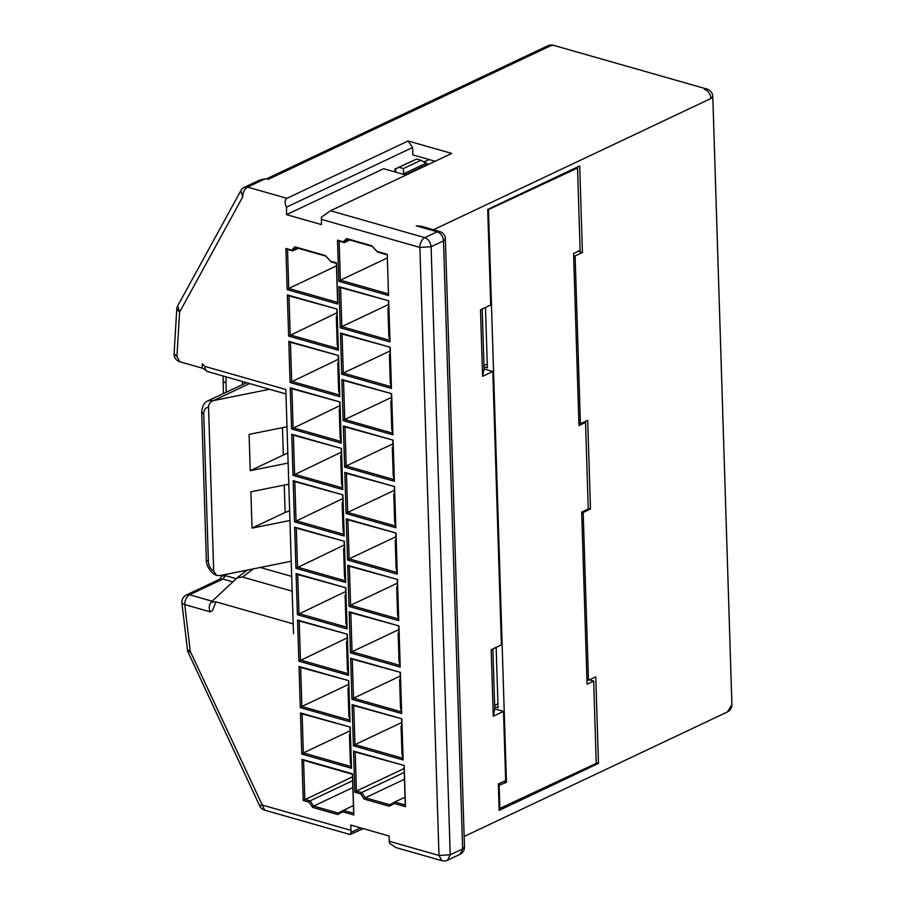 <?xml version="1.0" encoding="UTF-8"?>
<svg xmlns="http://www.w3.org/2000/svg" width="906" height="906" viewBox="0 0 906 906"><rect width="100%" height="100%" fill="white"/><g stroke="black" fill="none" stroke-linecap="round" stroke-linejoin="round"><path stroke-width="1.36" d="M553.509 45.323L551.029 45.572L268.448 179.263L265.096 178.822L247.576 187.112L286.896 198.323L408.085 140.985L451.709 153.431L330.52 210.758L424.767 237.632C428.493 239.127 430.599 242.174 431.109 246.76L443.51 240.894C443.011 236.296 440.894 233.261 437.179 231.766L416.228 225.787L421.505 226.33L439.591 231.494L437.179 231.766L424.767 237.632C421.675 239.535 420.044 242.808 419.886 247.44L431.109 246.76L450.214 854.777L447.564 860.213M286.896 198.323C284.62 200.305 284.495 203.261 286.523 207.157L412.615 147.508L408.085 140.985M412.615 147.508L412.842 154.892L435.152 161.257M286.523 207.157L286.545 214.643L321.449 224.597L321.426 217.112L330.52 210.758M433.498 229.75L710.938 98.494C710.44 93.907 708.322 90.86 704.596 89.366L707.076 89.116M259.648 180.079L265.096 178.822M259.875 179.977L244.405 187.293L247.576 187.112C244.495 189.014 242.865 192.287 242.706 196.908L179.603 312.094L176.942 356.522L179.807 361.754M286.545 214.643L383.646 168.709L405.956 175.073M578.175 251.29L582.422 252.502L579.693 165.945L487.711 209.456L490.712 304.994L480.497 309.829L482.581 376.33L484.076 369.002L492.807 371.494L482.581 376.33M363.283 828.639L350.135 834.528L351.143 832.331L350.701 825.049L389.093 836L389.252 841.278L438.991 855.457L450.214 854.777L462.626 848.911L464.472 846.906M285.956 393.94L207.768 371.641L202.106 367.802L202.4 363.782L204.835 366.398L285.82 389.489L293.487 633.69M401.834 718.798L403.136 759.975L353.397 745.785L352.106 704.619L401.834 718.798L353.736 705.581L354.959 744.63L401.709 722.524M400.373 672.354L401.675 713.52L351.936 699.341L350.645 658.175L400.373 672.354L352.275 659.138L353.51 698.186L400.248 676.08M398.923 625.91L400.214 667.076L350.475 652.898L349.184 611.731L398.923 625.91L350.815 612.683L352.049 651.742L398.787 629.625M397.462 579.466L398.753 620.633L349.014 606.454L347.723 565.287L397.462 579.466L349.354 566.239L350.588 605.299L397.326 583.181M396.001 533.022L397.292 574.189L347.553 560.01L346.262 518.832L396.001 533.022L347.893 519.795L349.127 558.855L395.865 536.737M394.54 486.579L395.831 527.745L346.092 513.555L344.801 472.388L394.54 486.579L346.443 473.351L347.666 512.411L394.404 490.293M393.079 440.123L394.37 481.301L344.642 467.111L343.34 425.945L393.079 440.123L344.982 426.907L346.205 465.956L392.944 443.849M391.619 393.68L392.91 434.846L343.181 420.667L341.879 379.501L391.619 393.68L343.521 380.463L344.744 419.512L391.494 397.406M390.158 347.236L391.46 388.402L341.721 374.223L340.43 333.057L390.158 347.236L342.06 334.008L343.283 373.068L390.033 350.962M388.697 300.792L389.999 341.958L340.26 327.779L338.969 286.613L388.697 300.792L340.599 287.564L341.822 326.624L388.572 304.507M287.168 289.626L285.877 248.459L291.63 250.09L294.982 246.862L325.277 255.503L330.645 261.222L336.488 262.887L337.779 304.054L287.168 289.626L288.742 288.47L337.61 302.4L336.375 263.352L331.143 261.857L325.775 256.138L296.103 247.678L292.751 250.905L287.519 249.41L288.742 288.47L336.454 265.9M404.167 765.502L405.469 806.668L394.382 803.509L389.286 806.238L364.223 799.092L360.599 793.871L354.858 792.229L353.555 751.063L404.167 765.502L355.197 752.025L356.42 791.085L404.144 768.503M350.599 739.239L351.505 768.265L301.766 754.075L300.475 712.909L350.214 727.099L350.599 739.239M349.138 692.784L350.044 721.822L300.305 707.631L299.014 666.465L348.753 680.655L349.138 692.784M347.292 634.2L348.584 675.366L298.855 661.187L297.553 620.021L347.292 634.2L299.195 620.984L300.418 660.032L348.414 673.724L347.417 669.568L346.534 641.595L347.394 645.151L347.055 634.63M345.832 587.756L347.123 628.923L297.395 614.744L296.092 573.577L345.832 587.756L297.734 574.54L298.957 613.588L346.953 627.28L345.956 623.113L345.073 595.14L345.933 598.707L345.605 588.187M344.371 541.312L345.673 582.479L295.934 568.3L294.643 527.133L344.371 541.312L296.273 528.085L297.496 567.145L345.492 580.825L344.495 576.669L343.612 548.696L344.473 552.264L344.144 541.743M342.91 494.869L344.212 536.035L294.473 521.856L293.182 480.69L342.91 494.869L294.812 481.641L296.047 520.701L344.031 534.381L343.034 530.225L342.151 502.252L343.012 505.82L342.683 495.288M341.46 448.425L342.751 489.591L293.012 475.401L291.721 434.234L341.46 448.425L293.351 435.197L294.586 474.257L342.57 487.938L341.573 483.781L340.701 455.809L341.551 459.376L341.222 448.844M339.999 401.981L341.29 443.147L291.551 428.957L290.26 387.791L339.999 401.981L291.891 388.753L293.125 427.813L341.109 441.494L340.112 437.338L339.24 409.365L340.09 412.932L339.761 402.4M338.538 355.526L339.829 396.703L290.09 382.513L288.799 341.347L338.538 355.526L290.43 342.309L291.664 381.358L339.659 395.05L338.651 390.894L337.779 362.921L338.629 366.477L338.3 355.956M337.077 309.082L338.368 350.248L288.629 336.069L287.338 294.903L337.077 309.082L288.98 295.866L290.203 334.914L338.198 348.606L337.202 344.439L336.319 316.466L337.168 320.033L336.839 309.512M387.621 266.489L388.538 295.515L338.799 281.336L337.508 240.158L343.249 241.8L346.613 238.572L371.664 245.719L377.032 251.438L387.247 254.348L387.621 266.489M342.762 811.799L337.655 814.528L312.604 807.382L308.98 802.161L303.227 800.53L301.936 759.353L352.547 773.792L353.838 814.958L342.762 811.799L343.193 810.326L353.668 813.305L352.434 774.256L303.567 760.315L304.801 799.375L310.033 800.87L313.657 806.08L338.085 813.056L353.419 805.479M459.976 854.347L462.626 848.911L443.51 240.894L445.367 238.901A7.973 7.973 0 0 0 439.591 231.494M710.938 98.494L712.796 96.5A7.973 7.973 0 0 0 707.02 89.094L553.441 45.3A7.973 7.973 0 0 0 547.847 45.764L266.364 178.924M582.422 252.502L575.117 255.956L580.395 423.793L587.688 420.339L590.474 509.002L583.181 512.456L588.458 680.304L595.752 676.85L598.47 763.407L499.183 810.372L498.357 783.984L505.661 780.53L503.487 711.391L493.26 716.227L491.177 649.727L501.392 644.891L492.807 371.494M244.405 187.293A7.973 7.973 0 0 0 240.826 190.668L242.706 196.908M298.267 248.301L292.751 250.905L291.63 250.09M492.875 648.923L494.755 708.9L503.487 711.391M482.196 309.025L484.076 369.002M352.853 787.541L313.657 806.08L312.604 807.382M352.638 780.712L310.033 800.87L308.98 802.161M352.513 776.804L303.227 800.53M405.039 797.189L394.812 802.025L405.288 805.015L404.065 765.955M404.484 779.251L365.277 797.79L389.716 804.755L394.812 802.025L394.382 803.509M404.269 772.422L361.664 792.569L365.277 797.79L364.223 799.092M354.858 792.229L356.42 791.085L361.664 792.569L360.599 793.871M350.192 734.132L349.456 734.483L350.305 738.05L349.976 727.518M350.078 730.814L303.34 752.931L351.335 766.612L350.339 762.456L349.456 734.483M350.214 727.099L302.117 713.871L303.34 752.931L301.766 754.075M401.811 725.842L401.075 726.193L401.936 729.749L401.607 719.228M353.397 745.785L354.959 744.63L402.955 758.322L401.958 754.166L401.075 726.193M348.731 687.688L347.995 688.039L348.855 691.595L348.516 681.074M348.617 684.37L301.879 706.487L349.875 720.168L348.878 716.012L347.995 688.039M348.753 680.655L300.656 667.428L301.879 706.487L300.305 707.631M400.35 679.398L399.614 679.738L400.475 683.305L400.146 672.784M351.936 699.341L353.51 698.186L401.494 711.878L400.497 707.711L399.614 679.738M347.27 641.244L346.534 641.595M347.168 637.926L298.855 661.187M398.889 632.954L398.164 633.294L399.014 636.861L398.685 626.34M350.475 652.898L352.049 651.742L400.033 665.434L399.036 661.267L398.164 633.294M345.809 594.8L345.073 595.14M345.707 591.482L297.395 614.744M397.428 586.499L396.703 586.85L397.553 590.418L397.224 579.897M349.014 606.454L350.588 605.299L398.572 618.979L397.575 614.823L396.703 586.85M344.348 548.356L343.612 548.696M344.246 545.027L295.934 568.3M395.967 540.055L395.243 540.406L396.092 543.974L395.763 533.441M347.553 560.01L349.127 558.855L397.122 572.535L396.115 568.379L395.243 540.406M342.887 501.901L342.151 502.252M342.785 498.583L294.473 521.856M394.518 493.611L393.782 493.963L394.631 497.53L394.303 486.998M346.092 513.555L347.666 512.411L395.662 526.092L394.665 521.935L393.782 493.963M341.426 455.458L340.701 455.809M341.324 452.139L293.012 475.401M393.057 447.168L392.321 447.519L393.181 451.075L392.842 440.554M344.642 467.111L346.205 465.956L394.201 479.648L393.204 475.491L392.321 447.519M339.965 409.014L339.24 409.365M339.863 405.695L291.551 428.957M391.596 400.724L390.86 401.064L391.72 404.631L391.381 394.11M343.181 420.667L344.744 419.512L392.74 433.204L391.743 429.036L390.86 401.064M338.504 362.57L337.779 362.921M338.402 359.252L290.09 382.513M390.135 354.28L389.399 354.62L390.26 358.187L389.931 347.666M341.721 374.223L343.283 373.068L391.279 386.76L390.282 382.592L389.399 354.62M337.055 316.126L336.319 316.466M336.941 312.808L288.629 336.069M388.674 307.836L387.938 308.176L388.799 311.743L388.47 301.222M340.26 327.779L341.822 326.624L389.818 340.305L388.821 336.149L387.938 308.176M349.897 239.999L344.371 242.615L339.138 241.121L340.373 280.18L387.36 257.95M387.258 254.846L377.53 252.072L372.162 246.353L347.734 239.388L344.371 242.615L343.249 241.8M338.799 281.336L340.373 280.18L388.481 293.895M210.192 611.844L212.514 610.599L215.9 601.822L211.279 602.116C209.003 604.766 208.64 608.005 210.192 611.844L184.733 604.585L190.271 651.357L264.677 810.157M211.279 602.116L212.151 601.21L189.614 594.778C186.523 596.692 184.903 599.953 184.733 604.585L181.936 603.113L187.463 649.874L190.271 651.357C187.474 652.637 187.474 652.603 190.271 651.278M261.823 804.856C259.014 806.181 259.014 806.204 261.811 804.924L350.86 830.326M351.143 832.331L360.588 827.869M321.279 219.32L419.886 247.44L438.991 855.457L441.913 860.7L395.831 847.563L389.535 843.282L389.252 841.278M727.405 711.946L731.901 704.506L712.796 96.5M578.9 423.362L580.395 423.793M575.117 255.956L573.623 255.526M588.232 508.368L590.474 509.002M581.765 512.06L583.181 512.456M586.963 679.874L588.458 680.304M596.227 762.761L598.47 763.407M494.755 708.9L493.26 716.227M247.123 570.112L237.236 577.768L212.151 601.21M236.251 578.696L225.515 575.638L222.842 579.059L189.614 594.778L186.443 594.97A7.973 7.973 0 0 0 181.936 603.113M291.211 561.233L219.558 575.661M213.827 400.543L269.546 389.263M226.058 574.347L225.515 575.638L221.97 576.035L219.671 579.251L186.443 594.97M282.468 427.655L283.329 455.039L287.814 452.921M284.269 485.084L285.13 512.456L289.626 510.78M246.591 382.717L208.04 400.746L213.725 400.509C210.486 401.63 208.754 403.861 208.539 407.179L213.703 571.199L216.625 575.457L219.445 575.627M242.355 381.505L242.457 384.665M286.987 426.749L249.093 434.382L250.237 470.69L283.329 455.039M288.788 484.178L250.894 491.799L252.038 528.119L285.13 512.456M351.335 766.612L351.505 768.265M349.875 720.168L350.044 721.822M348.414 673.724L348.584 675.366M346.953 627.28L347.123 628.923M345.492 580.825L345.673 582.479M344.031 534.381L344.212 536.035M342.57 487.938L342.751 489.591M341.109 441.494L341.29 443.147M339.659 395.05L339.829 396.703M338.198 348.606L338.368 350.248M389.818 340.305L389.999 341.958M391.279 386.76L391.46 388.402M392.74 433.204L392.91 434.846M394.201 479.648L394.37 481.301M395.662 526.092L395.831 527.745M397.122 572.535L397.292 574.189M398.572 618.979L398.753 620.633M400.033 665.434L400.214 667.076M401.494 711.878L401.675 713.52M402.955 758.322L403.136 759.975M288.131 463.068L250.237 470.69M289.931 520.486L252.038 528.119M301.936 759.353L303.567 760.315M300.475 712.909L302.117 713.871M299.014 666.465L300.656 667.428M297.553 620.021L299.195 620.984M296.092 573.577L297.734 574.54M294.643 527.133L296.273 528.085M293.182 480.69L294.812 481.641M291.721 434.234L293.351 435.197M290.26 387.791L291.891 388.753M288.799 341.347L290.43 342.309M337.779 304.054L337.61 302.4M287.338 294.903L288.98 295.866M353.555 751.063L355.197 752.025M338.969 286.613L340.599 287.564M340.43 333.057L342.06 334.008M341.879 379.501L343.521 380.463M343.34 425.945L344.982 426.907M344.801 472.388L346.443 473.351M346.262 518.832L347.893 519.795M347.723 565.287L349.354 566.239M349.184 611.731L350.815 612.683M350.645 658.175L352.275 659.138M352.106 704.619L353.736 705.581M337.655 814.528L338.085 813.056M353.838 814.958L353.668 813.305M405.288 805.015L405.469 806.668M389.286 806.238L389.716 804.755M339.138 241.121L337.508 240.158M372.162 246.353L371.664 245.719M346.613 238.572L347.734 239.388M377.53 252.072L377.032 251.438M287.519 249.41L285.877 248.459M331.143 261.857L330.645 261.222M325.277 255.503L325.775 256.138M294.982 246.862L296.103 247.678M484.008 366.862L487.371 367.825L485.48 307.462M429.093 159.535L423.861 162.004M394.982 171.947L394.891 169.094L416.567 159.026L420.928 160.271L427.836 164.088L405.129 174.835M487.722 209.954L577.541 168.04L576.125 167.633M589.421 679.84L593.668 681.052L596.25 763.384L499.138 808.764M498.402 785.536L506.454 782.297L503.634 781.493M494.653 705.366L497.938 703.803M494.699 706.759L498.062 707.722L496.16 647.36M483.963 365.469L487.258 363.906M506.454 782.297L488.481 210.169M425.956 163.25L403.566 173.839L404.053 174.53M403.566 173.839L403.408 168.561L399.036 167.316L395.628 168.856L395.729 172.163M593.668 681.052L587.088 684.155L581.686 512.094L588.254 508.991L585.536 422.434L578.968 425.537L573.555 253.476L580.123 250.373L577.541 168.04M499.149 785.751L499.885 808.979M399.036 167.316L416.567 159.026M394.891 169.094L395.628 168.856M403.408 168.561L420.928 160.271M584.121 422.026L585.536 422.434M551.029 45.572L547.79 45.787M177.689 305.911L179.603 312.094L176.761 309.218M240.826 190.668L177.723 305.843A7.973 7.973 0 0 0 176.761 309.195L174.099 353.634L176.942 356.522M208.674 371.754C206.364 371.607 205.084 369.829 204.835 366.398M293.182 623.86L215.9 601.822M253.306 568.866L242.536 577.031L237.236 577.779M232.808 581.901L222.842 579.059L219.66 579.251M260.282 567.462L291.687 576.409M242.536 577.031L292.151 591.176M249.546 383.555L213.941 400.395M224.439 376.398L226.081 376.862M223.136 376.024L223.125 381.086L225.979 383.249L226.058 377.281M225.979 383.249L226.262 392.128M208.04 400.746C207.429 401.03 202.287 402.717 201.698 412.309L203.737 413.861C203.805 409.852 205.413 407.621 208.539 407.179M203.737 413.861L208.38 561.641C208.708 565.763 210.475 568.945 213.703 571.199M208.38 561.641L206.341 560.078C205.821 563.804 209.467 572.399 216.579 575.435M187.463 649.874A7.973 7.973 0 0 0 188.154 652.297L259.694 805.876A7.973 7.973 0 0 0 264.733 810.168L350.135 834.528M202.933 368.346L179.864 361.766A7.973 7.973 0 0 1 174.099 353.623M445.367 238.901L464.472 846.917A7.973 7.973 0 0 1 459.92 854.369L447.507 860.236A7.973 7.973 0 0 1 441.913 860.7M731.901 704.517A7.973 7.973 0 0 1 727.348 711.969L464.155 836.487M222.366 575.095L221.959 576.057M223.125 381.086L223.51 393.43M206.341 560.089L201.698 412.309"/></g></svg>
